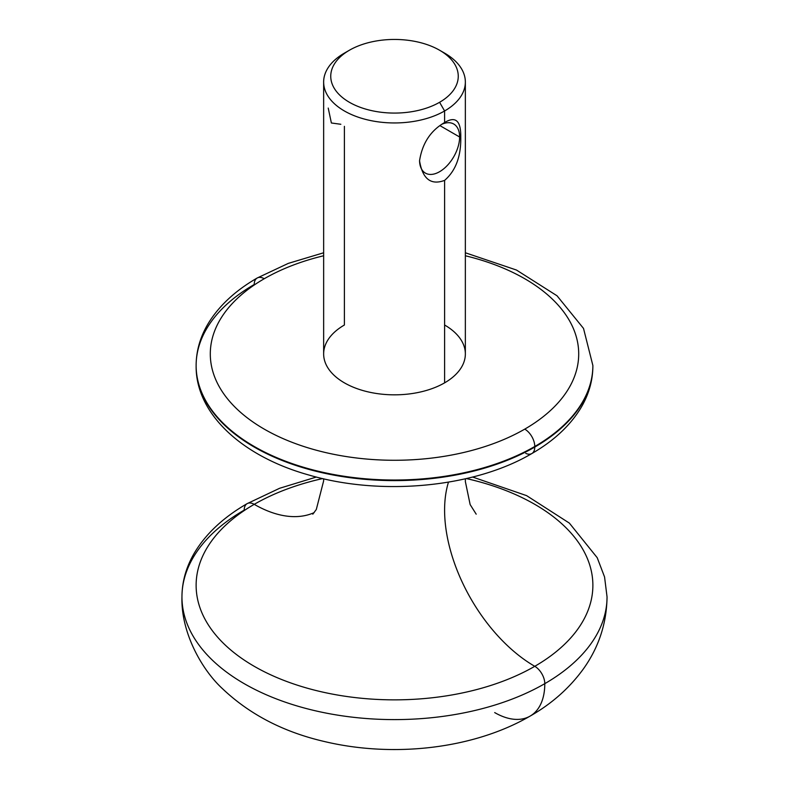 <?xml version="1.0" encoding="UTF-8"?>
<svg xmlns="http://www.w3.org/2000/svg" width="789" height="789" viewBox="0 0 789 789"><rect width="100%" height="100%" fill="white"/><g stroke="black" fill="none" stroke-linecap="round" stroke-linejoin="round"><path stroke-width="1.18" d="M344.793 52.902A70.852 40.9 0 0 0 344.398 53.119A70.852 40.9 0 0 0 323.648 82.046A70.852 40.9 0 0 0 367.388 119.839A70.852 40.9 0 0 0 444.601 110.973L439.591 102.294L444.592 110.973A70.852 40.9 0 0 0 465.352 82.046A70.852 40.9 0 0 0 443.99 52.774A70.852 40.9 180 0 1 444.601 53.129A70.852 40.9 180 0 1 444.601 110.973A70.852 40.9 180 0 1 344.398 110.973A70.852 40.9 180 0 1 344.398 53.119L349.409 50.23A63.761 36.817 180 0 1 439.581 50.23A63.761 36.817 180 0 1 439.581 102.294A63.761 36.817 180 0 1 349.419 102.294A63.761 36.817 180 0 1 349.419 50.23L344.408 53.119A70.852 40.9 180 0 1 345.01 52.774M344.398 53.129L349.409 50.24A63.761 36.817 0 0 0 349.419 102.294A63.761 36.817 0 0 0 439.581 102.294M444.592 110.973L444.601 122.542C430.607 130.609 422.253 143.361 419.551 160.798C422.549 178.965 430.893 185.484 444.601 180.385L444.601 382.852A70.852 40.9 180 0 1 367.388 391.719A70.852 40.9 180 0 1 323.648 353.936L323.648 82.046M344.398 126.339L344.398 325.009A70.852 40.9 0 0 0 344.398 382.852A70.852 40.9 0 0 0 444.601 382.852L444.601 180.385C455.746 170.749 461.131 156.291 460.776 137C460.973 120.678 455.578 115.855 444.601 122.542C430.607 130.609 422.253 143.361 419.551 160.798C422.549 178.965 430.893 185.484 444.601 180.385C455.746 170.749 461.131 156.291 460.776 137C460.973 120.678 455.578 115.855 444.601 122.542M465.352 82.046L465.352 353.936A70.852 40.9 180 0 1 444.601 382.852A70.852 40.9 0 0 0 444.601 325.009M340.838 124.277L331.38 122.985L328.224 108.073M419.551 160.463A28.335 16.362 120 0 0 425.419 173.116A28.335 16.362 120 0 0 447.255 165.522A28.335 16.362 120 0 0 459.622 137L439.986 125.658L459.622 137A28.335 16.362 120 0 0 453.754 124.031A28.335 16.362 120 0 0 441.919 124.238A28.335 16.362 -60 0 1 459.622 137L460.776 137L459.622 137A28.335 16.362 -60 0 1 439.729 171.627A28.335 16.362 -60 0 1 419.551 160.463M524.754 429.127A184.212 106.347 180 0 1 264.246 429.127A184.212 106.347 180 0 1 264.246 278.734A184.212 106.347 180 0 1 323.648 255.764A184.212 106.347 0 0 0 264.246 278.734A184.212 106.347 0 0 0 264.246 429.127A184.212 106.347 0 0 0 524.754 429.127A14.172 8.186 60 0 1 534.774 446.485A198.374 114.533 180 0 1 318.588 471.309A198.374 114.533 180 0 1 196.126 365.504A198.374 114.533 0 0 0 318.588 471.309A198.374 114.533 0 0 0 534.774 446.485A14.172 8.186 -120 0 0 524.754 429.127A184.212 106.347 0 0 0 465.352 255.764A184.212 106.347 180 0 1 524.754 429.127M257.165 278.024A14.172 8.186 60 0 1 264.246 278.734A14.172 8.186 -120 0 0 257.165 278.024A14.172 8.186 -120 0 0 254.226 284.513A198.374 114.533 0 0 0 196.126 365.504C196.205 350.592 200.386 336.351 208.671 322.77C219.49 305.353 235.645 290.431 257.165 278.024L288.31 263.378L323.648 252.776M592.874 365.79A198.374 114.533 180 0 1 592.874 366.076L592.874 365.504A198.374 114.533 180 0 1 534.774 446.485A198.374 114.533 0 0 0 592.874 365.504L583.515 328.421L557.034 295.786L516.46 270.035L465.352 252.776M592.874 366.076A198.374 114.533 180 0 1 534.774 447.067L534.774 446.485L534.774 447.067A198.374 114.533 0 0 0 592.874 366.076C592.795 380.929 588.653 395.121 580.428 408.653C569.609 426.139 553.414 441.11 531.835 453.557A14.172 8.186 -120 0 0 534.774 447.067A14.172 8.186 60 0 1 531.835 453.557A14.172 8.186 -120 0 1 525.76 453.369M196.126 365.504L196.126 366.076A198.374 114.533 0 0 0 318.588 471.891A198.374 114.533 0 0 0 534.774 447.067A198.374 114.533 180 0 1 318.588 471.891A198.374 114.533 180 0 1 196.126 366.076A198.374 114.533 180 0 1 196.126 365.79M314.17 512.613A127.532 73.633 60 0 1 254.226 504.339A198.374 114.533 0 0 0 254.226 666.311A198.374 114.533 0 0 0 534.774 666.311A127.532 73.633 60 0 1 448.477 482.138A127.532 73.633 -120 0 0 534.774 666.311A198.374 114.533 0 0 0 466.358 478.568A198.374 114.533 0 0 1 534.774 666.311A14.172 8.186 60 0 1 544.795 683.659A14.172 8.186 -120 0 0 534.774 666.311A198.374 114.533 0 0 1 254.226 666.311A198.374 114.533 0 0 1 254.226 504.339A127.532 73.633 -120 0 0 314.17 512.613M494.693 712.585A70.852 40.91 -120 0 0 530.119 716.096C551.669 703.827 569.402 688.136 583.308 669.033C598.762 647.424 606.672 623.379 607.047 596.888A212.547 122.709 180 0 1 544.795 683.659A212.547 122.709 0 0 0 607.047 596.888L604.561 576.966L597.214 557.705L569.362 523.107L526.608 495.64L472.631 477.039M322.642 478.568A198.374 114.533 0 0 0 254.226 504.339A14.172 8.186 -120 0 0 247.144 503.638A14.172 8.186 -120 0 0 244.205 510.118A212.547 122.709 0 0 0 181.953 596.888A212.547 122.709 0 0 0 313.164 710.268A212.547 122.709 0 0 0 544.795 683.659A70.852 40.91 60 0 1 530.119 716.096A70.852 40.91 -120 0 0 544.795 683.659A212.547 122.709 180 0 1 313.164 710.268A212.547 122.709 180 0 1 181.953 596.888C182.032 581.385 186.303 566.532 194.765 552.339C206.284 533.374 223.741 517.14 247.144 503.638A14.172 8.186 60 0 1 254.226 504.339M439.591 50.24L444.601 53.129M196.126 366.076C195.731 414.156 242.667 456.673 309.12 475.086C381.403 496.291 474.376 487.533 531.835 453.557M312.809 514.172L316.31 509.477L323.648 480.846L323.598 478.795M465.392 478.795L465.352 481.546L470.145 504.575L476.191 514.172M316.369 477.039L279.602 488.283L247.144 503.638M530.119 716.096C473.439 749.027 393.238 757.923 324.447 741.532C283.734 732.123 249.797 714.558 222.626 688.827C202.142 670.147 180.849 632.748 181.953 596.888"/></g></svg>
